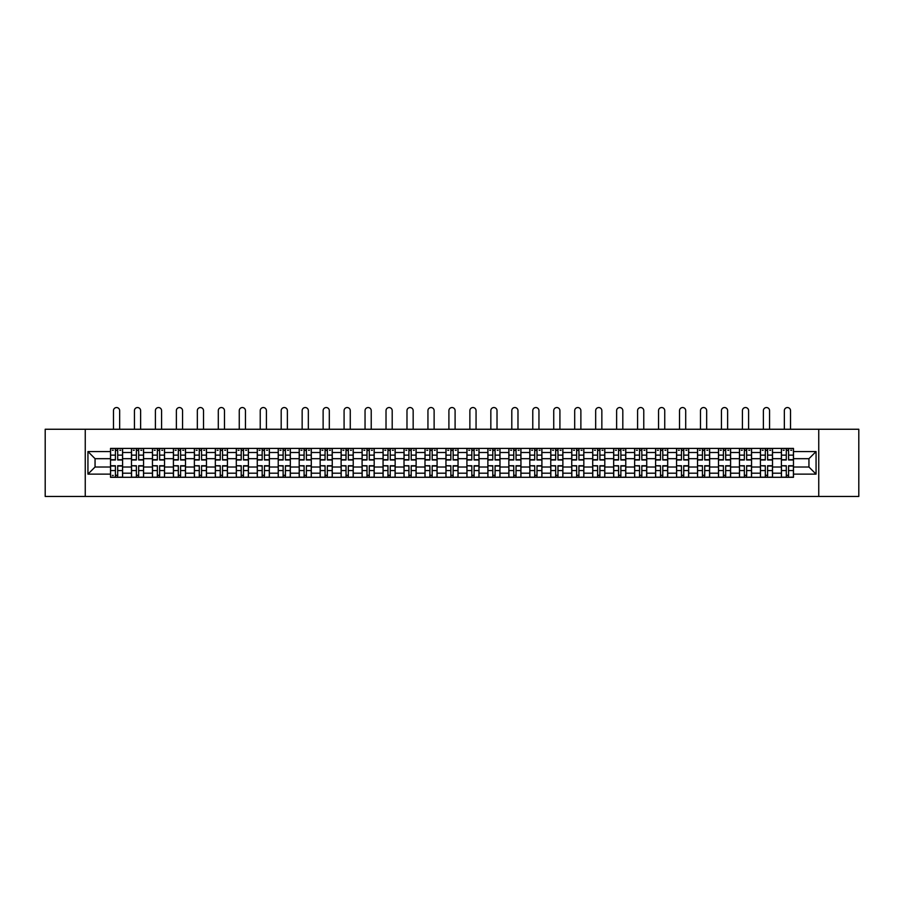 <?xml version="1.0" encoding="UTF-8"?>
<svg xmlns="http://www.w3.org/2000/svg" width="904" height="904" viewBox="0 0 904 904"><rect width="100%" height="100%" fill="white"/><g stroke="black" fill="none" stroke-linecap="round" stroke-linejoin="round"><path stroke-width="1.36" d="M818.753 496.454L858.8 496.454L858.8 429.253L45.2 429.253L45.2 496.454L818.753 496.454L818.753 429.253M131.475 477.301L131.475 452.508L122.605 452.508L122.605 477.301M122.605 452.508L122.605 448.407M131.475 452.508L131.475 448.407M143.578 448.407L143.578 477.301M152.448 477.301L152.448 448.407M164.539 448.407L164.539 477.301M173.41 477.301L173.41 448.407M185.501 448.407L185.501 477.301M194.371 477.301L194.371 448.407M206.474 448.407L206.474 477.301M215.333 477.301L215.333 448.407M227.435 448.407L227.435 477.301M236.306 477.301L236.306 448.407M248.397 448.407L248.397 477.301M257.267 477.301L257.267 448.407M269.358 448.407L269.358 477.301M278.229 477.301L278.229 448.407M290.331 448.407L290.331 477.301M299.201 477.301L299.201 448.407M311.292 448.407L311.292 477.301M320.163 477.301L320.163 448.407M332.254 448.407L332.254 477.301M341.124 477.301L341.124 448.407M353.227 448.407L353.227 477.301M362.097 477.301L362.097 448.407M374.188 448.407L374.188 477.301M383.059 477.301L383.059 448.407M395.15 448.407L395.15 477.301M404.02 477.301L404.02 448.407M416.122 448.407L416.122 477.301M424.993 477.301L424.993 448.407M437.084 448.407L437.084 477.301M445.954 477.301L445.954 448.407M458.046 448.407L458.046 477.301M466.916 477.301L466.916 448.407M479.007 448.407L479.007 477.301M487.877 477.301L487.877 448.407M499.98 448.407L499.98 477.301M508.85 477.301L508.85 448.407M520.941 448.407L520.941 477.301M529.812 477.301L529.812 448.407M541.903 448.407L541.903 477.301M550.773 477.301L550.773 448.407M562.876 448.407L562.876 477.301M571.746 477.301L571.746 448.407M583.837 448.407L583.837 477.301M592.708 477.301L592.708 448.407M604.799 448.407L604.799 477.301M613.669 477.301L613.669 448.407M625.771 448.407L625.771 477.301M634.642 477.301L634.642 448.407M646.733 448.407L646.733 477.301M655.603 477.301L655.603 448.407M667.694 448.407L667.694 477.301M676.565 477.301L676.565 448.407M688.667 448.407L688.667 477.301M697.526 477.301L697.526 448.407M709.629 448.407L709.629 477.301M718.499 477.301L718.499 448.407M730.59 448.407L730.59 477.301M739.461 477.301L739.461 448.407M751.552 448.407L751.552 477.301M760.422 477.301L760.422 448.407M772.524 448.407L772.524 477.301M781.395 477.301L781.395 448.407M781.395 467.018L772.524 467.018M760.422 467.018L751.552 467.018M739.461 467.018L730.59 467.018M718.499 467.018L709.629 467.018M697.526 467.018L688.667 467.018M676.565 467.018L667.694 467.018M655.603 467.018L646.733 467.018M634.642 467.018L625.771 467.018M613.669 467.018L604.799 467.018M592.708 467.018L583.837 467.018M571.746 467.018L562.876 467.018M550.773 467.018L541.903 467.018M529.812 467.018L520.941 467.018M508.85 467.018L499.98 467.018M487.877 467.018L479.007 467.018M466.916 467.018L458.046 467.018M445.954 467.018L437.084 467.018M424.993 467.018L416.122 467.018M404.02 467.018L395.15 467.018M383.059 467.018L374.188 467.018M362.097 467.018L353.227 467.018M341.124 467.018L332.254 467.018M320.163 467.018L311.292 467.018M299.201 467.018L290.331 467.018M278.229 467.018L269.358 467.018M257.267 467.018L248.397 467.018M236.306 467.018L227.435 467.018M215.333 467.018L206.474 467.018M194.371 467.018L185.501 467.018M173.41 467.018L164.539 467.018M152.448 467.018L143.578 467.018M131.475 467.018L122.605 467.018M781.395 458.69L772.524 458.69M760.422 458.69L751.552 458.69M739.461 458.69L730.59 458.69M718.499 458.69L709.629 458.69M697.526 458.69L688.667 458.69M676.565 458.69L667.694 458.69M655.603 458.69L646.733 458.69M634.642 458.69L625.771 458.69M613.669 458.69L604.799 458.69M592.708 458.69L583.837 458.69M571.746 458.69L562.876 458.69M550.773 458.69L541.903 458.69M529.812 458.69L520.941 458.69M508.85 458.69L499.98 458.69M487.877 458.69L479.007 458.69M466.916 458.69L458.046 458.69M445.954 458.69L437.084 458.69M424.993 458.69L416.122 458.69M404.02 458.69L395.15 458.69M383.059 458.69L374.188 458.69M362.097 458.69L353.227 458.69M341.124 458.69L332.254 458.69M320.163 458.69L311.292 458.69M299.201 458.69L290.331 458.69M278.229 458.69L269.358 458.69M257.267 458.69L248.397 458.69M236.306 458.69L227.435 458.69M215.333 458.69L206.474 458.69M194.371 458.69L185.501 458.69M173.41 458.69L164.539 458.69M152.448 458.69L143.578 458.69M131.475 458.69L122.605 458.69M95.056 467.018L110.514 467.018L110.514 458.69L95.056 458.69L95.056 467.018L87.937 474.137L87.937 451.559L110.514 451.559L110.514 458.69M793.486 458.69L793.486 467.018L808.944 467.018L808.944 458.69L793.486 458.69L793.486 448.407L110.514 448.407L110.514 451.559M793.486 451.559L816.063 451.559L816.063 474.137L793.486 474.137L793.486 467.018M110.514 467.018L110.514 477.301L793.486 477.301L793.486 474.137M110.514 474.137L87.937 474.137M85.247 496.454L85.247 429.253M117.701 475.278L115.418 475.278M115.418 450.418L117.701 450.418M138.674 475.278L136.38 475.278M136.38 450.418L138.674 450.418M159.635 475.278L157.352 475.278M157.352 450.418L159.635 450.418M180.597 475.278L178.314 475.278M178.314 450.418L180.597 450.418M201.558 475.278L199.275 475.278M199.275 450.418L201.558 450.418M222.531 475.278L220.248 475.278M220.248 450.418L222.531 450.418M243.492 475.278L241.21 475.278M241.21 450.418L243.492 450.418M264.454 475.278L262.171 475.278M262.171 450.418L264.454 450.418M285.427 475.278L283.133 475.278M283.133 450.418L285.427 450.418M306.388 475.278L304.106 475.278M304.106 450.418L306.388 450.418M327.35 475.278L325.067 475.278M325.067 450.418L327.35 450.418M348.322 475.278L346.029 475.278M346.029 450.418L348.322 450.418M369.284 475.278L367.001 475.278M367.001 450.418L369.284 450.418M390.245 475.278L387.963 475.278M387.963 450.418L390.245 450.418M411.207 475.278L408.924 475.278M408.924 450.418L411.207 450.418M432.18 475.278L429.897 475.278M429.897 450.418L432.18 450.418M453.141 475.278L450.859 475.278M450.859 450.418L453.141 450.418M474.103 475.278L471.82 475.278M471.82 450.418L474.103 450.418M495.076 475.278L492.793 475.278M492.793 450.418L495.076 450.418M516.037 475.278L513.754 475.278M513.754 450.418L516.037 450.418M536.999 475.278L534.716 475.278M534.716 450.418L536.999 450.418M557.971 475.278L555.677 475.278M555.677 450.418L557.971 450.418M578.933 475.278L576.65 475.278M576.65 450.418L578.933 450.418M599.894 475.278L597.612 475.278M597.612 450.418L599.894 450.418M620.867 475.278L618.573 475.278M618.573 450.418L620.867 450.418M641.829 475.278L639.546 475.278M639.546 450.418L641.829 450.418M662.79 475.278L660.508 475.278M660.508 450.418L662.79 450.418M683.752 475.278L681.469 475.278M681.469 450.418L683.752 450.418M704.724 475.278L702.442 475.278M702.442 450.418L704.724 450.418M725.686 475.278L723.403 475.278M723.403 450.418L725.686 450.418M746.647 475.278L744.365 475.278M744.365 450.418L746.647 450.418M767.62 475.278L765.326 475.278M765.326 450.418L767.62 450.418M788.582 475.278L786.299 475.278M786.299 450.418L788.582 450.418M87.937 451.559L95.056 458.69M808.944 467.018L816.063 474.137M808.944 458.69L816.063 451.559M119.656 429.253L119.656 410.642A3.096 3.096 89.8 0 0 116.559 407.546A3.096 3.096 89.8 0 0 113.475 410.642L113.475 429.253M117.701 459.966L117.701 448.542L122.537 448.542L122.537 459.966L117.701 459.966M115.418 450.282L117.701 450.282M112.333 450.282L113.271 450.282M119.859 450.282L120.797 450.282M115.418 448.542L110.582 448.542L110.582 459.966L115.418 459.966L115.418 448.542L117.701 448.542M115.418 465.741L115.418 477.165L110.582 477.165L110.582 465.741L115.418 465.741M117.701 475.414L115.418 475.414M113.271 475.414L112.333 475.414M119.859 477.165L122.537 477.165L122.537 465.741L117.701 465.741L117.701 477.165L113.475 477.165M122.537 477.165L119.656 477.165M140.617 429.253L140.617 410.642A3.096 3.096 80 0 0 137.521 407.546A3.096 3.096 80 0 0 134.436 410.642L134.436 429.253M138.674 459.966L138.674 448.542L143.51 448.542L143.51 459.966L138.674 459.966M136.38 450.282L138.674 450.282M133.295 450.282L134.233 450.282M140.821 450.282L141.758 450.282M136.38 448.542L131.543 448.542L131.543 459.966L136.38 459.966L136.38 448.542L138.674 448.542M161.579 429.253L161.579 410.642A3.096 3.096 80 0 0 158.494 407.546A3.096 3.096 80 0 0 155.398 410.642L155.398 429.253M159.635 459.966L159.635 448.542L164.471 448.542L164.471 459.966L159.635 459.966M157.352 450.282L159.635 450.282M154.256 450.282L155.194 450.282M161.782 450.282L162.72 450.282M157.352 448.542L152.516 448.542L152.516 459.966L157.352 459.966L157.352 448.542L159.635 448.542M136.38 466.023L131.543 465.741L136.38 465.741L136.38 477.165L131.543 477.165L134.233 477.165M131.543 466.023L131.543 477.165M138.674 475.414L136.38 475.414M140.821 477.165L143.51 477.165L143.51 465.741L138.674 465.741L138.674 477.165L134.436 477.165M143.51 477.165L140.617 477.165M157.352 466.023L152.516 465.741L157.352 465.741L157.352 477.165L152.516 477.165L155.194 477.165M152.516 466.023L152.516 477.165M159.635 475.414L157.352 475.414M161.782 477.165L164.471 477.165L164.471 465.741L159.635 465.741L159.635 477.165L155.398 477.165M164.471 477.165L161.579 477.165M182.552 429.253L182.552 410.642A3.096 3.096 80 0 0 179.455 407.546A3.096 3.096 80 0 0 176.37 410.642L176.37 429.253M180.597 459.966L180.597 448.542L185.433 448.542L185.433 459.966L180.597 459.966M178.314 450.282L180.597 450.282M175.218 450.282L176.167 450.282M182.744 450.282L183.693 450.282M178.314 448.542L173.478 448.542L173.478 459.966L178.314 459.966L178.314 448.542L180.597 448.542M203.513 429.253L203.513 410.642A3.096 3.096 80 0 0 200.417 407.546A3.096 3.096 80 0 0 197.332 410.642L197.332 429.253M201.558 459.966L201.558 448.542L206.406 448.542L206.406 459.966L201.558 459.966M199.275 450.282L201.558 450.282M196.191 450.282L197.128 450.282M203.716 450.282L204.654 450.282M199.275 448.542L194.439 448.542L194.439 459.966L199.275 459.966L199.275 448.542L201.558 448.542M224.474 429.253L224.474 410.642A3.096 3.096 80 0 0 221.39 407.546A3.096 3.096 80 0 0 218.293 410.642L218.293 429.253M222.531 459.966L222.531 448.542L227.367 448.542L227.367 459.966L222.531 459.966M220.248 450.282L222.531 450.282M217.152 450.282L218.09 450.282M224.678 450.282L225.616 450.282M220.248 448.542L215.401 448.542L215.401 459.966L220.248 459.966L220.248 448.542L222.531 448.542M178.314 466.023L173.478 465.741L178.314 465.741L178.314 477.165L173.478 477.165L176.167 477.165M173.478 466.023L173.478 477.165M180.597 475.414L178.314 475.414M182.744 477.165L185.433 477.165L185.433 465.741L180.597 465.741L180.597 477.165L176.37 477.165M185.433 477.165L182.552 477.165M199.275 466.023L194.439 465.741L199.275 465.741L199.275 477.165L194.439 477.165L197.128 477.165M194.439 466.023L194.439 477.165M201.558 475.414L199.275 475.414M203.716 477.165L206.406 477.165L206.406 465.741L201.558 465.741L201.558 477.165L197.332 477.165M206.406 477.165L203.513 477.165M220.248 466.023L215.401 465.741L220.248 465.741L220.248 477.165L215.401 477.165L218.09 477.165M215.401 466.023L215.401 477.165M222.531 475.414L220.248 475.414M224.678 477.165L227.367 477.165L227.367 465.741L222.531 465.741L222.531 477.165L218.293 477.165M227.367 477.165L224.474 477.165M241.21 466.023L236.373 465.741L241.21 465.741L241.21 477.165L236.373 477.165L239.063 477.165M236.373 466.023L236.373 477.165M243.492 475.414L241.21 475.414M245.639 477.165L248.329 477.165L248.329 465.741L243.492 465.741L243.492 477.165L239.255 477.165M248.329 477.165L245.447 477.165M262.171 466.023L257.335 465.741L262.171 465.741L262.171 477.165L257.335 477.165L260.024 477.165M257.335 466.023L257.335 477.165M264.454 475.414L262.171 475.414M266.612 477.165L269.302 477.165L269.302 465.741L264.454 465.741L264.454 477.165L260.228 477.165M269.302 477.165L266.409 477.165M283.133 466.023L278.296 465.741L283.133 465.741L283.133 477.165L278.296 477.165L280.986 477.165M278.296 466.023L278.296 477.165M285.427 475.414L283.133 475.414M287.574 477.165L290.263 477.165L290.263 465.741L285.427 465.741L285.427 477.165L281.189 477.165M290.263 477.165L287.37 477.165M304.106 466.023L299.269 465.741L304.106 465.741L304.106 477.165L299.269 477.165L301.959 477.165M299.269 466.023L299.269 477.165M306.388 475.414L304.106 475.414M308.535 477.165L311.225 477.165L311.225 465.741L306.388 465.741L306.388 477.165L302.151 477.165M311.225 477.165L308.332 477.165M325.067 466.023L320.231 465.741L325.067 465.741L325.067 477.165L320.231 477.165L322.92 477.165M320.231 466.023L320.231 477.165M327.35 475.414L325.067 475.414M329.508 477.165L332.186 477.165L332.186 465.741L327.35 465.741L327.35 477.165L323.123 477.165M332.186 477.165L329.305 477.165M346.029 466.023L341.192 465.741L346.029 465.741L346.029 477.165L341.192 477.165L343.882 477.165M341.192 466.023L341.192 477.165M348.322 475.414L346.029 475.414M350.469 477.165L353.159 477.165L353.159 465.741L348.322 465.741L348.322 477.165L344.085 477.165M353.159 477.165L350.266 477.165M367.001 466.023L362.165 465.741L367.001 465.741L367.001 477.165L362.165 477.165L364.843 477.165M362.165 466.023L362.165 477.165M369.284 475.414L367.001 475.414M371.431 477.165L374.12 477.165L374.12 465.741L369.284 465.741L369.284 477.165L365.046 477.165M374.12 477.165L371.228 477.165M387.963 466.023L383.126 465.741L387.963 465.741L387.963 477.165L383.126 477.165L385.816 477.165M383.126 466.023L383.126 477.165M390.245 475.414L387.963 475.414M392.392 477.165L395.082 477.165L395.082 465.741L390.245 465.741L390.245 477.165L386.019 477.165M395.082 477.165L392.2 477.165M408.924 466.023L404.088 465.741L408.924 465.741L408.924 477.165L404.088 477.165L406.777 477.165M404.088 466.023L404.088 477.165M411.207 475.414L408.924 475.414M413.365 477.165L416.055 477.165L416.055 465.741L411.207 465.741L411.207 477.165L406.981 477.165M416.055 477.165L413.162 477.165M429.897 466.023L425.049 465.741L429.897 465.741L429.897 477.165L425.049 477.165L427.739 477.165M425.049 466.023L425.049 477.165M432.18 475.414L429.897 475.414M434.327 477.165L437.016 477.165L437.016 465.741L432.18 465.741L432.18 477.165L427.942 477.165M437.016 477.165L434.123 477.165M450.859 466.023L446.022 465.741L450.859 465.741L450.859 477.165L446.022 477.165L448.712 477.165M446.022 466.023L446.022 477.165M453.141 475.414L450.859 475.414M455.288 477.165L457.978 477.165L457.978 465.741L453.141 465.741L453.141 477.165L448.904 477.165M457.978 477.165L455.096 477.165M471.82 466.023L466.984 465.741L471.82 465.741L471.82 477.165L466.984 477.165L469.673 477.165M466.984 466.023L466.984 477.165M474.103 475.414L471.82 475.414M476.261 477.165L478.95 477.165L478.95 465.741L474.103 465.741L474.103 477.165L469.877 477.165M478.95 477.165L476.058 477.165M492.793 466.023L487.945 465.741L492.793 465.741L492.793 477.165L487.945 477.165L490.635 477.165M487.945 466.023L487.945 477.165M495.076 475.414L492.793 475.414M497.223 477.165L499.912 477.165L499.912 465.741L495.076 465.741L495.076 477.165L490.838 477.165M499.912 477.165L497.019 477.165M513.754 466.023L508.918 465.741L513.754 465.741L513.754 477.165L508.918 477.165L511.607 477.165M508.918 466.023L508.918 477.165M516.037 475.414L513.754 475.414M518.184 477.165L520.873 477.165L520.873 465.741L516.037 465.741L516.037 477.165L511.8 477.165M520.873 477.165L517.981 477.165M534.716 466.023L529.88 465.741L534.716 465.741L534.716 477.165L529.88 477.165L532.569 477.165M529.88 466.023L529.88 477.165M536.999 475.414L534.716 475.414M539.157 477.165L541.835 477.165L541.835 465.741L536.999 465.741L536.999 477.165L532.772 477.165M541.835 477.165L538.953 477.165M555.677 466.023L550.841 465.741L555.677 465.741L555.677 477.165L550.841 477.165L553.53 477.165M550.841 466.023L550.841 477.165M557.971 475.414L555.677 475.414M560.118 477.165L562.808 477.165L562.808 465.741L557.971 465.741L557.971 477.165L553.734 477.165M562.808 477.165L559.915 477.165M245.447 429.253L245.447 410.642A3.096 3.096 80 0 0 242.351 407.546A3.096 3.096 80 0 0 239.255 410.642L239.255 429.253M243.492 459.966L243.492 448.542L248.329 448.542L248.329 459.966L243.492 459.966M241.21 450.282L243.492 450.282M238.114 450.282L239.063 450.282M245.639 450.282L246.589 450.282M241.21 448.542L236.373 448.542L236.373 459.966L241.21 459.966L241.21 448.542L243.492 448.542M266.409 429.253L266.409 410.642A3.096 3.096 80 0 0 263.313 407.546A3.096 3.096 80 0 0 260.228 410.642L260.228 429.253M264.454 459.966L264.454 448.542L269.302 448.542L269.302 459.966L264.454 459.966M262.171 450.282L264.454 450.282M259.086 450.282L260.024 450.282M266.612 450.282L267.55 450.282M262.171 448.542L257.335 448.542L257.335 459.966L262.171 459.966L262.171 448.542L264.454 448.542M287.37 429.253L287.37 410.642A3.096 3.096 80 0 0 284.285 407.546A3.096 3.096 80 0 0 281.189 410.642L281.189 429.253M285.427 459.966L285.427 448.542L290.263 448.542L290.263 459.966L285.427 459.966M283.133 450.282L285.427 450.282M280.048 450.282L280.986 450.282M287.574 450.282L288.512 450.282M283.133 448.542L278.296 448.542L278.296 459.966L283.133 459.966L283.133 448.542L285.427 448.542M308.332 429.253L308.332 410.642A3.096 3.096 80 0 0 305.247 407.546A3.096 3.096 80 0 0 302.151 410.642L302.151 429.253M306.388 459.966L306.388 448.542L311.225 448.542L311.225 459.966L306.388 459.966M304.106 450.282L306.388 450.282M301.009 450.282L301.959 450.282M308.535 450.282L309.484 450.282M304.106 448.542L299.269 448.542L299.269 459.966L304.106 459.966L304.106 448.542L306.388 448.542M329.305 429.253L329.305 410.642A3.096 3.096 80 0 0 326.208 407.546A3.096 3.096 80 0 0 323.123 410.642L323.123 429.253M327.35 459.966L327.35 448.542L332.186 448.542L332.186 459.966L327.35 459.966M325.067 450.282L327.35 450.282M321.982 450.282L322.92 450.282M329.508 450.282L330.446 450.282M325.067 448.542L320.231 448.542L320.231 459.966L325.067 459.966L325.067 448.542L327.35 448.542M350.266 429.253L350.266 410.642A3.096 3.096 80 0 0 347.17 407.546A3.096 3.096 80 0 0 344.085 410.642L344.085 429.253M348.322 459.966L348.322 448.542L353.159 448.542L353.159 459.966L348.322 459.966M346.029 450.282L348.322 450.282M342.944 450.282L343.882 450.282M350.469 450.282L351.407 450.282M346.029 448.542L341.192 448.542L341.192 459.966L346.029 459.966L346.029 448.542L348.322 448.542M371.228 429.253L371.228 410.642A3.096 3.096 80 0 0 368.143 407.546A3.096 3.096 80 0 0 365.046 410.642L365.046 429.253M369.284 459.966L369.284 448.542L374.12 448.542L374.12 459.966L369.284 459.966M367.001 450.282L369.284 450.282M363.905 450.282L364.843 450.282M371.431 450.282L372.369 450.282M367.001 448.542L362.165 448.542L362.165 459.966L367.001 459.966L367.001 448.542L369.284 448.542M392.2 429.253L392.2 410.642A3.096 3.096 80 0 0 389.104 407.546A3.096 3.096 80 0 0 386.019 410.642L386.019 429.253M390.245 459.966L390.245 448.542L395.082 448.542L395.082 459.966L390.245 459.966M387.963 450.282L390.245 450.282M384.867 450.282L385.816 450.282M392.392 450.282L393.342 450.282M387.963 448.542L383.126 448.542L383.126 459.966L387.963 459.966L387.963 448.542L390.245 448.542M413.162 429.253L413.162 410.642A3.096 3.096 80 0 0 410.066 407.546A3.096 3.096 80 0 0 406.981 410.642L406.981 429.253M411.207 459.966L411.207 448.542L416.055 448.542L416.055 459.966L411.207 459.966M408.924 450.282L411.207 450.282M405.839 450.282L406.777 450.282M413.365 450.282L414.303 450.282M408.924 448.542L404.088 448.542L404.088 459.966L408.924 459.966L408.924 448.542L411.207 448.542M434.123 429.253L434.123 410.642A3.096 3.096 80 0 0 431.038 407.546A3.096 3.096 80 0 0 427.942 410.642L427.942 429.253M432.18 459.966L432.18 448.542L437.016 448.542L437.016 459.966L432.18 459.966M429.897 450.282L432.18 450.282M426.801 450.282L427.739 450.282M434.327 450.282L435.265 450.282M429.897 448.542L425.049 448.542L425.049 459.966L429.897 459.966L429.897 448.542L432.18 448.542M455.096 429.253L455.096 410.642A3.096 3.096 80 0 0 452 407.546A3.096 3.096 80 0 0 448.904 410.642L448.904 429.253M453.141 459.966L453.141 448.542L457.978 448.542L457.978 459.966L453.141 459.966M450.859 450.282L453.141 450.282M447.762 450.282L448.712 450.282M455.288 450.282L456.237 450.282M450.859 448.542L446.022 448.542L446.022 459.966L450.859 459.966L450.859 448.542L453.141 448.542M476.058 429.253L476.058 410.642A3.096 3.096 80 0 0 472.961 407.546A3.096 3.096 80 0 0 469.877 410.642L469.877 429.253M474.103 459.966L474.103 448.542L478.95 448.542L478.95 459.966L474.103 459.966M471.82 450.282L474.103 450.282M468.735 450.282L469.673 450.282M476.261 450.282L477.199 450.282M471.82 448.542L466.984 448.542L466.984 459.966L471.82 459.966L471.82 448.542L474.103 448.542M497.019 429.253L497.019 410.642A3.096 3.096 80 0 0 493.934 407.546A3.096 3.096 80 0 0 490.838 410.642L490.838 429.253M495.076 459.966L495.076 448.542L499.912 448.542L499.912 459.966L495.076 459.966M492.793 450.282L495.076 450.282M489.697 450.282L490.635 450.282M497.223 450.282L498.16 450.282M492.793 448.542L487.945 448.542L487.945 459.966L492.793 459.966L492.793 448.542L495.076 448.542M517.981 429.253L517.981 410.642A3.096 3.096 80 0 0 514.896 407.546A3.096 3.096 80 0 0 511.8 410.642L511.8 429.253M516.037 459.966L516.037 448.542L520.873 448.542L520.873 459.966L516.037 459.966M513.754 450.282L516.037 450.282M510.658 450.282L511.607 450.282M518.184 450.282L519.133 450.282M513.754 448.542L508.918 448.542L508.918 459.966L513.754 459.966L513.754 448.542L516.037 448.542M538.953 429.253L538.953 410.642A3.096 3.096 80 0 0 535.857 407.546A3.096 3.096 80 0 0 532.772 410.642L532.772 429.253M536.999 459.966L536.999 448.542L541.835 448.542L541.835 459.966L536.999 459.966M534.716 450.282L536.999 450.282M531.631 450.282L532.569 450.282M539.157 450.282L540.095 450.282M534.716 448.542L529.88 448.542L529.88 459.966L534.716 459.966L534.716 448.542L536.999 448.542M559.915 429.253L559.915 410.642A3.096 3.096 80 0 0 556.83 407.546A3.096 3.096 80 0 0 553.734 410.642L553.734 429.253M557.971 459.966L557.971 448.542L562.808 448.542L562.808 459.966L557.971 459.966M555.677 450.282L557.971 450.282M552.593 450.282L553.53 450.282M560.118 450.282L561.056 450.282M555.677 448.542L550.841 448.542L550.841 459.966L555.677 459.966L555.677 448.542L557.971 448.542M580.876 429.253L580.876 410.642A3.096 3.096 80 0 0 577.792 407.546A3.096 3.096 80 0 0 574.695 410.642L574.695 429.253M578.933 459.966L578.933 448.542L583.769 448.542L583.769 459.966L578.933 459.966M576.65 450.282L578.933 450.282M573.554 450.282L574.492 450.282M581.08 450.282L582.018 450.282M576.65 448.542L571.814 448.542L571.814 459.966L576.65 459.966L576.65 448.542L578.933 448.542M601.849 429.253L601.849 410.642A3.096 3.096 80 0 0 598.753 407.546A3.096 3.096 80 0 0 595.668 410.642L595.668 429.253M599.894 459.966L599.894 448.542L604.731 448.542L604.731 459.966L599.894 459.966M597.612 450.282L599.894 450.282M594.516 450.282L595.465 450.282M602.041 450.282L602.991 450.282M597.612 448.542L592.775 448.542L592.775 459.966L597.612 459.966L597.612 448.542L599.894 448.542M622.811 429.253L622.811 410.642A3.096 3.096 80 0 0 619.715 407.546A3.096 3.096 80 0 0 616.63 410.642L616.63 429.253M620.867 459.966L620.867 448.542L625.704 448.542L625.704 459.966L620.867 459.966M618.573 450.282L620.867 450.282M615.488 450.282L616.426 450.282M623.014 450.282L623.952 450.282M618.573 448.542L613.737 448.542L613.737 459.966L618.573 459.966L618.573 448.542L620.867 448.542M643.772 429.253L643.772 410.642A3.096 3.096 80 0 0 640.687 407.546A3.096 3.096 80 0 0 637.591 410.642L637.591 429.253M641.829 459.966L641.829 448.542L646.665 448.542L646.665 459.966L641.829 459.966M639.546 450.282L641.829 450.282M636.45 450.282L637.388 450.282M643.976 450.282L644.914 450.282M639.546 448.542L634.698 448.542L634.698 459.966L639.546 459.966L639.546 448.542L641.829 448.542M576.65 466.023L571.814 465.741L576.65 465.741L576.65 477.165L571.814 477.165L574.492 477.165M571.814 466.023L571.814 477.165M578.933 475.414L576.65 475.414M581.08 477.165L583.769 477.165L583.769 465.741L578.933 465.741L578.933 477.165L574.695 477.165M583.769 477.165L580.876 477.165M597.612 466.023L592.775 465.741L597.612 465.741L597.612 477.165L592.775 477.165L595.465 477.165M592.775 466.023L592.775 477.165M599.894 475.414L597.612 475.414M602.041 477.165L604.731 477.165L604.731 465.741L599.894 465.741L599.894 477.165L595.668 477.165M604.731 477.165L601.849 477.165M618.573 466.023L613.737 465.741L618.573 465.741L618.573 477.165L613.737 477.165L616.426 477.165M613.737 466.023L613.737 477.165M620.867 475.414L618.573 475.414M623.014 477.165L625.704 477.165L625.704 465.741L620.867 465.741L620.867 477.165L616.63 477.165M625.704 477.165L622.811 477.165M639.546 466.023L634.698 465.741L639.546 465.741L639.546 477.165L634.698 477.165L637.388 477.165M634.698 466.023L634.698 477.165M641.829 475.414L639.546 475.414M643.976 477.165L646.665 477.165L646.665 465.741L641.829 465.741L641.829 477.165L637.591 477.165M646.665 477.165L643.772 477.165M664.745 429.253L664.745 410.642A3.096 3.096 80 0 0 661.649 407.546A3.096 3.096 80 0 0 658.553 410.642L658.553 429.253M662.79 459.966L662.79 448.542L667.627 448.542L667.627 459.966L662.79 459.966M660.508 450.282L662.79 450.282M657.411 450.282L658.361 450.282M664.937 450.282L665.886 450.282M660.508 448.542L655.671 448.542L655.671 459.966L660.508 459.966L660.508 448.542L662.79 448.542M660.508 466.023L655.671 465.741L660.508 465.741L660.508 477.165L655.671 477.165L658.361 477.165M655.671 466.023L655.671 477.165M662.79 475.414L660.508 475.414M664.937 477.165L667.627 477.165L667.627 465.741L662.79 465.741L662.79 477.165L658.553 477.165M667.627 477.165L664.745 477.165M685.707 429.253L685.707 410.642A3.096 3.096 80 0 0 682.61 407.546A3.096 3.096 80 0 0 679.525 410.642L679.525 429.253M683.752 459.966L683.752 448.542L688.599 448.542L688.599 459.966L683.752 459.966M681.469 450.282L683.752 450.282M678.384 450.282L679.322 450.282M685.91 450.282L686.848 450.282M681.469 448.542L676.633 448.542L676.633 459.966L681.469 459.966L681.469 448.542L683.752 448.542M681.469 466.023L676.633 465.741L681.469 465.741L681.469 477.165L676.633 477.165L679.322 477.165M676.633 466.023L676.633 477.165M683.752 475.414L681.469 475.414M685.91 477.165L688.599 477.165L688.599 465.741L683.752 465.741L683.752 477.165L679.525 477.165M688.599 477.165L685.707 477.165M706.668 429.253L706.668 410.642A3.096 3.096 80 0 0 703.583 407.546A3.096 3.096 80 0 0 700.487 410.642L700.487 429.253M704.724 459.966L704.724 448.542L709.561 448.542L709.561 459.966L704.724 459.966M702.442 450.282L704.724 450.282M699.346 450.282L700.284 450.282M706.871 450.282L707.809 450.282M702.442 448.542L697.594 448.542L697.594 459.966L702.442 459.966L702.442 448.542L704.724 448.542M702.442 466.023L697.594 465.741L702.442 465.741L702.442 477.165L697.594 477.165L700.284 477.165M697.594 466.023L697.594 477.165M704.724 475.414L702.442 475.414M706.871 477.165L709.561 477.165L709.561 465.741L704.724 465.741L704.724 477.165L700.487 477.165M709.561 477.165L706.668 477.165M727.63 429.253L727.63 410.642A3.096 3.096 80 0 0 724.545 407.546A3.096 3.096 80 0 0 721.448 410.642L721.448 429.253M725.686 459.966L725.686 448.542L730.522 448.542L730.522 459.966L725.686 459.966M723.403 450.282L725.686 450.282M720.307 450.282L721.256 450.282M727.833 450.282L728.782 450.282M723.403 448.542L718.567 448.542L718.567 459.966L723.403 459.966L723.403 448.542L725.686 448.542M723.403 466.023L718.567 465.741L723.403 465.741L723.403 477.165L718.567 477.165L721.256 477.165M718.567 466.023L718.567 477.165M725.686 475.414L723.403 475.414M727.833 477.165L730.522 477.165L730.522 465.741L725.686 465.741L725.686 477.165L721.448 477.165M730.522 477.165L727.63 477.165M748.602 429.253L748.602 410.642A3.096 3.096 80 0 0 745.506 407.546A3.096 3.096 80 0 0 742.421 410.642L742.421 429.253M746.647 459.966L746.647 448.542L751.484 448.542L751.484 459.966L746.647 459.966M744.365 450.282L746.647 450.282M741.28 450.282L742.218 450.282M748.806 450.282L749.744 450.282M744.365 448.542L739.529 448.542L739.529 459.966L744.365 459.966L744.365 448.542L746.647 448.542M744.365 466.023L739.529 465.741L744.365 465.741L744.365 477.165L739.529 477.165L742.218 477.165M739.529 466.023L739.529 477.165M746.647 475.414L744.365 475.414M748.806 477.165L751.484 477.165L751.484 465.741L746.647 465.741L746.647 477.165L742.421 477.165M751.484 477.165L748.602 477.165M769.564 429.253L769.564 410.642A3.096 3.096 80 0 0 766.479 407.546A3.096 3.096 80 0 0 763.383 410.642L763.383 429.253M767.62 459.966L767.62 448.542L772.457 448.542L772.457 459.966L767.62 459.966M765.326 450.282L767.62 450.282M762.241 450.282L763.179 450.282M769.767 450.282L770.705 450.282M765.326 448.542L760.49 448.542L760.49 459.966L765.326 459.966L765.326 448.542L767.62 448.542M765.326 466.023L760.49 465.741L765.326 465.741L765.326 477.165L760.49 477.165L763.179 477.165M760.49 466.023L760.49 477.165M767.62 475.414L765.326 475.414M769.767 477.165L772.457 477.165L772.457 465.741L767.62 465.741L767.62 477.165L763.383 477.165M772.457 477.165L769.564 477.165M790.525 429.253L790.525 410.642A3.096 3.096 80 0 0 787.44 407.546A3.096 3.096 80 0 0 784.344 410.642L784.344 429.253M788.582 459.966L788.582 448.542L793.418 448.542L793.418 459.966L788.582 459.966M786.299 450.282L788.582 450.282M783.203 450.282L784.141 450.282M790.729 450.282L791.667 450.282M786.299 448.542L781.463 448.542L781.463 459.966L786.299 459.966L786.299 448.542L788.582 448.542M786.299 466.023L781.463 465.741L786.299 465.741L786.299 477.165L781.463 477.165L784.141 477.165M781.463 466.023L781.463 477.165M788.582 475.414L786.299 475.414M790.729 477.165L793.418 477.165L793.418 465.741L788.582 465.741L788.582 477.165L784.344 477.165M793.418 477.165L790.525 477.165M760.422 452.508L751.552 452.508M739.461 452.508L730.59 452.508M718.499 452.508L709.629 452.508M697.526 452.508L688.667 452.508M676.565 452.508L667.694 452.508M655.603 452.508L646.733 452.508M634.642 452.508L625.771 452.508M613.669 452.508L604.799 452.508M592.708 452.508L583.837 452.508M571.746 452.508L562.876 452.508M550.773 452.508L541.903 452.508M529.812 452.508L520.941 452.508M508.85 452.508L499.98 452.508M487.877 452.508L479.007 452.508M466.916 452.508L458.046 452.508M445.954 452.508L437.084 452.508M424.993 452.508L416.122 452.508M404.02 452.508L395.15 452.508M383.059 452.508L374.188 452.508M362.097 452.508L353.227 452.508M341.124 452.508L332.254 452.508M320.163 452.508L311.292 452.508M299.201 452.508L290.331 452.508M278.229 452.508L269.358 452.508M257.267 452.508L248.397 452.508M236.306 452.508L227.435 452.508M215.333 452.508L206.474 452.508M194.371 452.508L185.501 452.508M173.41 452.508L164.539 452.508M152.448 452.508L143.578 452.508M781.395 452.508L772.524 452.508M760.422 473.199L751.552 473.199M739.461 473.199L730.59 473.199M718.499 473.199L709.629 473.199M697.526 473.199L688.667 473.199M676.565 473.199L667.694 473.199M655.603 473.199L646.733 473.199M634.642 473.199L625.771 473.199M613.669 473.199L604.799 473.199M592.708 473.199L583.837 473.199M571.746 473.199L562.876 473.199M550.773 473.199L541.903 473.199M529.812 473.199L520.941 473.199M508.85 473.199L499.98 473.199M487.877 473.199L479.007 473.199M466.916 473.199L458.046 473.199M445.954 473.199L437.084 473.199M424.993 473.199L416.122 473.199M404.02 473.199L395.15 473.199M383.059 473.199L374.188 473.199M362.097 473.199L353.227 473.199M341.124 473.199L332.254 473.199M320.163 473.199L311.292 473.199M299.201 473.199L290.331 473.199M278.229 473.199L269.358 473.199M257.267 473.199L248.397 473.199M236.306 473.199L227.435 473.199M215.333 473.199L206.474 473.199M194.371 473.199L185.501 473.199M173.41 473.199L164.539 473.199M152.448 473.199L143.578 473.199M131.475 473.199L122.605 473.199M781.395 473.199L772.524 473.199M117.701 459.684L122.537 459.684M117.701 455.141L122.537 455.141M110.582 459.684L115.418 459.684M110.582 455.141L115.418 455.141M115.418 466.023L110.582 466.023M115.418 470.566L110.582 470.566M122.537 466.023L117.701 466.023M122.537 470.566L117.701 470.566M138.674 459.684L143.51 459.684M138.674 455.141L143.51 455.141M131.543 459.684L136.38 459.684M131.543 455.141L136.38 455.141M159.635 459.684L164.471 459.684M159.635 455.141L164.471 455.141M152.516 459.684L157.352 459.684M152.516 455.141L157.352 455.141M136.38 470.566L131.543 470.566M143.51 466.023L138.674 466.023M143.51 470.566L138.674 470.566M157.352 470.566L152.516 470.566M164.471 466.023L159.635 466.023M164.471 470.566L159.635 470.566M180.597 459.684L185.433 459.684M180.597 455.141L185.433 455.141M173.478 459.684L178.314 459.684M173.478 455.141L178.314 455.141M201.558 459.684L206.406 459.684M201.558 455.141L206.406 455.141M194.439 459.684L199.275 459.684M194.439 455.141L199.275 455.141M222.531 459.684L227.367 459.684M222.531 455.141L227.367 455.141M215.401 459.684L220.248 459.684M215.401 455.141L220.248 455.141M178.314 470.566L173.478 470.566M185.433 466.023L180.597 466.023M185.433 470.566L180.597 470.566M199.275 470.566L194.439 470.566M206.406 466.023L201.558 466.023M206.406 470.566L201.558 470.566M220.248 470.566L215.401 470.566M227.367 466.023L222.531 466.023M227.367 470.566L222.531 470.566M241.21 470.566L236.373 470.566M248.329 466.023L243.492 466.023M248.329 470.566L243.492 470.566M262.171 470.566L257.335 470.566M269.302 466.023L264.454 466.023M269.302 470.566L264.454 470.566M283.133 470.566L278.296 470.566M290.263 466.023L285.427 466.023M290.263 470.566L285.427 470.566M304.106 470.566L299.269 470.566M311.225 466.023L306.388 466.023M311.225 470.566L306.388 470.566M325.067 470.566L320.231 470.566M332.186 466.023L327.35 466.023M332.186 470.566L327.35 470.566M346.029 470.566L341.192 470.566M353.159 466.023L348.322 466.023M353.159 470.566L348.322 470.566M367.001 470.566L362.165 470.566M374.12 466.023L369.284 466.023M374.12 470.566L369.284 470.566M387.963 470.566L383.126 470.566M395.082 466.023L390.245 466.023M395.082 470.566L390.245 470.566M408.924 470.566L404.088 470.566M416.055 466.023L411.207 466.023M416.055 470.566L411.207 470.566M429.897 470.566L425.049 470.566M437.016 466.023L432.18 466.023M437.016 470.566L432.18 470.566M450.859 470.566L446.022 470.566M457.978 466.023L453.141 466.023M457.978 470.566L453.141 470.566M471.82 470.566L466.984 470.566M478.95 466.023L474.103 466.023M478.95 470.566L474.103 470.566M492.793 470.566L487.945 470.566M499.912 466.023L495.076 466.023M499.912 470.566L495.076 470.566M513.754 470.566L508.918 470.566M520.873 466.023L516.037 466.023M520.873 470.566L516.037 470.566M534.716 470.566L529.88 470.566M541.835 466.023L536.999 466.023M541.835 470.566L536.999 470.566M555.677 470.566L550.841 470.566M562.808 466.023L557.971 466.023M562.808 470.566L557.971 470.566M243.492 459.684L248.329 459.684M243.492 455.141L248.329 455.141M236.373 459.684L241.21 459.684M236.373 455.141L241.21 455.141M264.454 459.684L269.302 459.684M264.454 455.141L269.302 455.141M257.335 459.684L262.171 459.684M257.335 455.141L262.171 455.141M285.427 459.684L290.263 459.684M285.427 455.141L290.263 455.141M278.296 459.684L283.133 459.684M278.296 455.141L283.133 455.141M306.388 459.684L311.225 459.684M306.388 455.141L311.225 455.141M299.269 459.684L304.106 459.684M299.269 455.141L304.106 455.141M327.35 459.684L332.186 459.684M327.35 455.141L332.186 455.141M320.231 459.684L325.067 459.684M320.231 455.141L325.067 455.141M348.322 459.684L353.159 459.684M348.322 455.141L353.159 455.141M341.192 459.684L346.029 459.684M341.192 455.141L346.029 455.141M369.284 459.684L374.12 459.684M369.284 455.141L374.12 455.141M362.165 459.684L367.001 459.684M362.165 455.141L367.001 455.141M390.245 459.684L395.082 459.684M390.245 455.141L395.082 455.141M383.126 459.684L387.963 459.684M383.126 455.141L387.963 455.141M411.207 459.684L416.055 459.684M411.207 455.141L416.055 455.141M404.088 459.684L408.924 459.684M404.088 455.141L408.924 455.141M432.18 459.684L437.016 459.684M432.18 455.141L437.016 455.141M425.049 459.684L429.897 459.684M425.049 455.141L429.897 455.141M453.141 459.684L457.978 459.684M453.141 455.141L457.978 455.141M446.022 459.684L450.859 459.684M446.022 455.141L450.859 455.141M474.103 459.684L478.95 459.684M474.103 455.141L478.95 455.141M466.984 459.684L471.82 459.684M466.984 455.141L471.82 455.141M495.076 459.684L499.912 459.684M495.076 455.141L499.912 455.141M487.945 459.684L492.793 459.684M487.945 455.141L492.793 455.141M516.037 459.684L520.873 459.684M516.037 455.141L520.873 455.141M508.918 459.684L513.754 459.684M508.918 455.141L513.754 455.141M536.999 459.684L541.835 459.684M536.999 455.141L541.835 455.141M529.88 459.684L534.716 459.684M529.88 455.141L534.716 455.141M557.971 459.684L562.808 459.684M557.971 455.141L562.808 455.141M550.841 459.684L555.677 459.684M550.841 455.141L555.677 455.141M578.933 459.684L583.769 459.684M578.933 455.141L583.769 455.141M571.814 459.684L576.65 459.684M571.814 455.141L576.65 455.141M599.894 459.684L604.731 459.684M599.894 455.141L604.731 455.141M592.775 459.684L597.612 459.684M592.775 455.141L597.612 455.141M620.867 459.684L625.704 459.684M620.867 455.141L625.704 455.141M613.737 459.684L618.573 459.684M613.737 455.141L618.573 455.141M641.829 459.684L646.665 459.684M641.829 455.141L646.665 455.141M634.698 459.684L639.546 459.684M634.698 455.141L639.546 455.141M576.65 470.566L571.814 470.566M583.769 466.023L578.933 466.023M583.769 470.566L578.933 470.566M597.612 470.566L592.775 470.566M604.731 466.023L599.894 466.023M604.731 470.566L599.894 470.566M618.573 470.566L613.737 470.566M625.704 466.023L620.867 466.023M625.704 470.566L620.867 470.566M639.546 470.566L634.698 470.566M646.665 466.023L641.829 466.023M646.665 470.566L641.829 470.566M662.79 459.684L667.627 459.684M662.79 455.141L667.627 455.141M655.671 459.684L660.508 459.684M655.671 455.141L660.508 455.141M660.508 470.566L655.671 470.566M667.627 466.023L662.79 466.023M667.627 470.566L662.79 470.566M683.752 459.684L688.599 459.684M683.752 455.141L688.599 455.141M676.633 459.684L681.469 459.684M676.633 455.141L681.469 455.141M681.469 470.566L676.633 470.566M688.599 466.023L683.752 466.023M688.599 470.566L683.752 470.566M704.724 459.684L709.561 459.684M704.724 455.141L709.561 455.141M697.594 459.684L702.442 459.684M697.594 455.141L702.442 455.141M702.442 470.566L697.594 470.566M709.561 466.023L704.724 466.023M709.561 470.566L704.724 470.566M725.686 459.684L730.522 459.684M725.686 455.141L730.522 455.141M718.567 459.684L723.403 459.684M718.567 455.141L723.403 455.141M723.403 470.566L718.567 470.566M730.522 466.023L725.686 466.023M730.522 470.566L725.686 470.566M746.647 459.684L751.484 459.684M746.647 455.141L751.484 455.141M739.529 459.684L744.365 459.684M739.529 455.141L744.365 455.141M744.365 470.566L739.529 470.566M751.484 466.023L746.647 466.023M751.484 470.566L746.647 470.566M767.62 459.684L772.457 459.684M767.62 455.141L772.457 455.141M760.49 459.684L765.326 459.684M760.49 455.141L765.326 455.141M765.326 470.566L760.49 470.566M772.457 466.023L767.62 466.023M772.457 470.566L767.62 470.566M788.582 459.684L793.418 459.684M788.582 455.141L793.418 455.141M781.463 459.684L786.299 459.684M781.463 455.141L786.299 455.141M786.299 470.566L781.463 470.566M793.418 466.023L788.582 466.023M793.418 470.566L788.582 470.566"/></g></svg>
